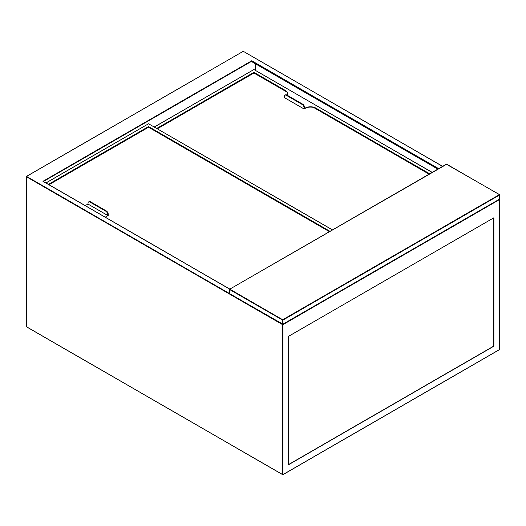 <?xml version="1.0" encoding="UTF-8"?>
<svg xmlns="http://www.w3.org/2000/svg" width="526" height="526" viewBox="0 0 526 526"><rect width="100%" height="100%" fill="white"/><g stroke="black" fill="none" stroke-linecap="round" stroke-linejoin="round"><path stroke-width="0.79" d="M437.77 169.07L251.75 61.673L251.75 60.76L438.559 168.609M493.894 217.764L288.656 336.259L288.656 464.668L493.894 346.174L493.894 217.764M229.763 289.155L42.961 181.306L43.356 181.536L42.961 181.306L251.75 60.76M288.656 464.484L493.736 346.082L493.736 217.856M304.593 107.56L304.1 107.843A2.788 1.611 -120 0 0 302.121 104.424L286.335 95.311A2.788 1.611 -120 0 0 284.941 95.173L285.434 94.89A2.788 1.611 60 0 1 286.828 95.028L302.614 104.141A2.788 1.611 60 0 1 304.593 107.56L304.593 108.415L305.185 108.073A7.535 4.353 180 0 1 315.837 108.073L429.624 173.771M315.837 108.073L429.38 173.909M156.761 128.423L253.92 72.325L285.447 90.525A7.535 4.353 180 0 1 287.656 93.602A7.535 4.353 180 0 1 287.13 95.199M253.92 72.325L285.447 90.525M157.011 128.561L253.92 72.608M315.837 108.356A7.535 4.353 0 0 0 305.185 108.356L305.185 108.073M304.1 107.843L304.1 108.987L305.185 108.356M304.1 108.987L284.362 97.593L284.362 96.449A2.788 1.611 -120 0 1 284.941 95.173M287.65 93.746A7.535 4.353 0 0 0 285.447 90.814M253.92 73.009L157.353 128.765L253.92 73.009L286.992 92.103L253.92 73.009M429.032 174.113L313.608 107.468L429.032 174.113M105.456 217.291A7.535 4.353 180 0 1 107.146 215.798L107.738 215.456L88.006 204.068L87.408 204.41A7.535 4.353 180 0 1 84.824 205.383M48.418 184.363L148.542 126.562L329.966 231.309M148.542 126.562L329.723 231.447M48.668 184.508L148.542 126.845M107.146 215.798L108.231 215.456L108.231 214.319L107.738 214.601L107.738 215.456M107.146 216.087A7.535 4.353 0 0 0 105.601 217.376M107.738 214.601A2.788 1.611 -120 0 0 105.765 211.189L89.979 202.069A2.788 1.611 -120 0 0 88.578 201.931A2.788 1.611 -120 0 0 88.006 203.214L88.006 204.068M88.578 201.931L89.072 201.649A2.788 1.611 60 0 1 90.472 201.787L106.259 210.9A2.788 1.611 60 0 1 108.231 214.319M148.542 127.246L49.01 184.705L148.542 127.246L329.375 231.65L148.542 127.246M446.732 164.217L229.704 289.188L229.652 293.646L282.534 324.18L282.534 320.084L229.652 289.543L229.849 289.201L282.732 319.742L499.424 194.64L446.535 164.099L229.704 289.188L229.652 293.423M282.929 320.084L282.929 324.18L499.621 199.078L499.621 194.982L282.929 320.084L282.732 319.742L282.534 320.084L282.929 320.084M282.929 324.18L499.424 199.196L282.929 324.18L229.704 293.778L282.534 324.18M499.621 198.854L499.562 194.62L446.337 164.217M229.652 293.646L26.576 176.407L243.268 51.305L442.504 166.334M255.695 63.948L255.695 70.464M438.165 168.839L251.75 61.22L43.434 181.49M255.301 70.234L255.301 63.725M26.379 326.692L282.534 474.583L282.534 324.641L26.379 176.749L26.438 326.817L282.876 474.708L499.562 349.606L282.929 474.583L499.621 349.481L499.621 199.538L282.929 324.641L282.876 474.708L26.379 326.692M26.379 326.462L26.438 176.394L243.071 51.416M282.534 474.583L282.929 474.583M499.621 349.251L499.49 199.249M243.466 51.416L442.583 166.288M432.043 172.37L253.92 69.537L154.342 127.022M432.129 172.324L254.117 69.649M154.263 126.976L253.723 69.649M286.828 95.028L286.335 95.311M302.121 104.424L302.614 104.141M332.386 229.908L148.542 123.768L45.999 182.969M332.465 229.862L148.74 123.88M45.92 182.923L148.339 123.88M90.472 201.787L89.979 202.069M105.765 211.189L106.259 210.9M229.849 289.109L43.237 181.371"/></g></svg>
